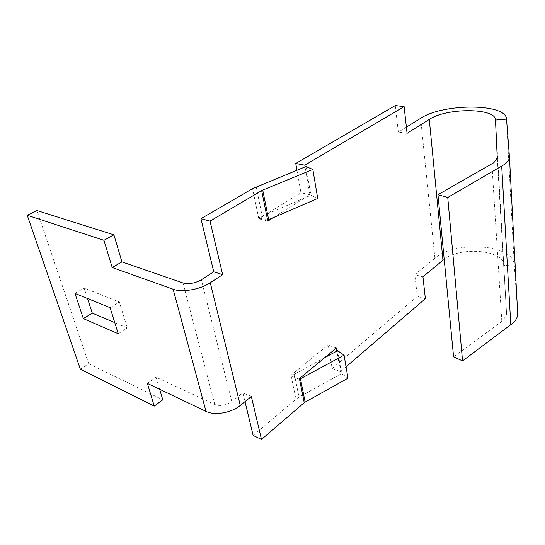 <?xml version="1.0" encoding="UTF-8"?>
<svg xmlns="http://www.w3.org/2000/svg" width="545" height="545" viewBox="0 0 545 545"><rect width="100%" height="100%" fill="white"/><g stroke="black" fill="none" stroke-linecap="round" stroke-linejoin="round"><path stroke-width="0.41" stroke-dasharray="2.73 2.04" d="M453.583 356.839L501.816 321.4L503.614 319.874L506.578 314.131L495.487 120.057M267.609 220.2L258.616 217.946L262.172 216.12L310.902 195.267L317.728 198.462M267.793 221.134L258.807 218.872L252.58 188.625M253.146 435.455L295.935 399.213L299.007 397.114L341.572 373.604L347.969 378.216M329.759 354.918L332.178 368.515L340.434 371.635L336.892 351.096M340.434 371.635L346.048 366.812M273.467 217.578L309.914 194.715L305.111 166.886M299.552 379.368L291.153 376.002L290.996 375.239L328.008 345.053L329.541 353.678M159.658 389.28L156.081 377.215L214.798 404.526C220.384 406.447 226.046 405.46 231.782 401.563L242.866 392.775L244.998 401.624M296.957 170.217L300.963 192.787L258.807 218.872M406.386 127.128L398.341 132.101L395.275 105.553M332.178 368.515L417.327 296.391L414.813 274.646L434.903 258.255C454.898 240.175 513.826 244.153 514.269 264.931L517.723 312.891L509.507 156.374M425.366 298.687L417.327 296.391M251.368 396.508L242.866 392.775M407.067 133.334L398.341 132.101M309.914 194.715L300.963 192.787M422.94 276.812L414.813 274.646M299.403 378.605L290.996 375.239M336.36 348.037L328.008 345.053M442.962 260.244C458.359 246.108 504.275 249.412 504.125 265.435L514.269 264.931L506.53 119.11M80.34 369.19L88.706 363.713L36.91 210.534M147.361 383.414L156.081 377.215M88.706 363.713L162.778 399.819M87.534 298.51L84.141 288.067L119.362 301.971L127.285 327.899L114.763 322.62M118.238 333.731L127.285 327.899M110.097 307.68L119.362 301.971M74.978 293.414L84.141 288.067M324.881 357.527L291.153 376.002L295.935 399.213M337.628 350.694L341.572 373.604M305.963 166.538L310.902 195.267M506.584 313.314L497.278 157.307M231.782 401.563L201.364 279.762M434.903 258.255L420.638 118.32M501.816 321.4L491.89 163.95M214.798 404.526L182.977 282.971M294.286 373.931L299.007 397.114M256.218 186.853L262.172 216.12M506.578 314.131L497.258 157.955"/><path stroke-width="0.82" d="M305.111 166.886L304.819 165.183L404.111 106.595L407.067 133.334L429.283 119.416C446.348 107.678 495.895 107.665 495.487 120.057L497.258 157.955L493.893 162.648L437.969 194.715L447.745 197.501L462.555 360.919L453.583 356.839L437.969 194.715M462.555 360.919L513.472 322.681C516.081 320.017 517.498 317.231 517.723 314.329L517.723 312.891M495.487 120.057L506.53 119.11L509.48 157.505C509.187 159.801 507.586 162.076 504.67 164.324L447.745 197.501M336.892 351.096L336.36 348.037L299.403 378.605L304.239 402.721L261.484 439.447L251.368 396.508L240.277 405.419L210.275 282.746L222.653 274.66L210.036 221.107L261.675 190.641L267.793 221.134L273.467 217.578M261.484 439.447L253.146 435.455L244.998 401.624M210.036 221.107L200.948 218.674L252.58 188.625L305.963 166.538L312.85 169.468L317.728 198.462L268.658 219.655L262.745 190.11L261.675 190.641M346.048 366.812L425.366 298.687L422.94 276.812L442.962 260.244L429.283 119.416M304.819 165.183L295.758 163.486L395.275 105.553L404.111 106.595M200.948 218.674L213.735 271.791L201.364 279.762C194.981 283.339 188.856 284.408 182.977 282.971L121.917 261.893L113.905 234.834L36.91 210.534L27.25 215.282L103.952 240.304L113.905 234.834M295.758 163.486L296.957 170.217M506.53 119.11C506.298 103.073 442.772 103.312 420.638 118.32L406.386 127.128M329.541 353.678L329.759 354.918M222.653 274.66L213.735 271.791M159.658 389.28L162.778 399.819L154.242 406.107L147.361 383.414L206.01 411.4C214.641 415.808 231.332 412.899 240.277 405.419M210.275 282.746C200.253 289.531 182.132 292.692 173.14 289.225L112.209 267.52L121.917 261.893M154.242 406.107L80.34 369.19L27.25 215.282M103.952 240.304L112.209 267.52M118.238 333.731L83.337 318.593L74.978 293.414L110.097 307.68L118.238 333.731M114.763 322.62L92.289 313.13L87.534 298.51M83.337 318.593L92.289 313.13M304.239 402.721L305.146 402.094L300.479 378.755L299.552 379.368M300.479 378.755L344.086 355.149L347.969 378.216L305.146 402.094M324.881 357.527L337.628 350.694L344.086 355.149M267.609 220.2L268.658 219.655M262.745 190.11L312.85 169.468M510.815 324.97L501.707 166.28M206.01 411.4L173.14 289.225M517.723 314.329L509.48 157.505"/></g></svg>
